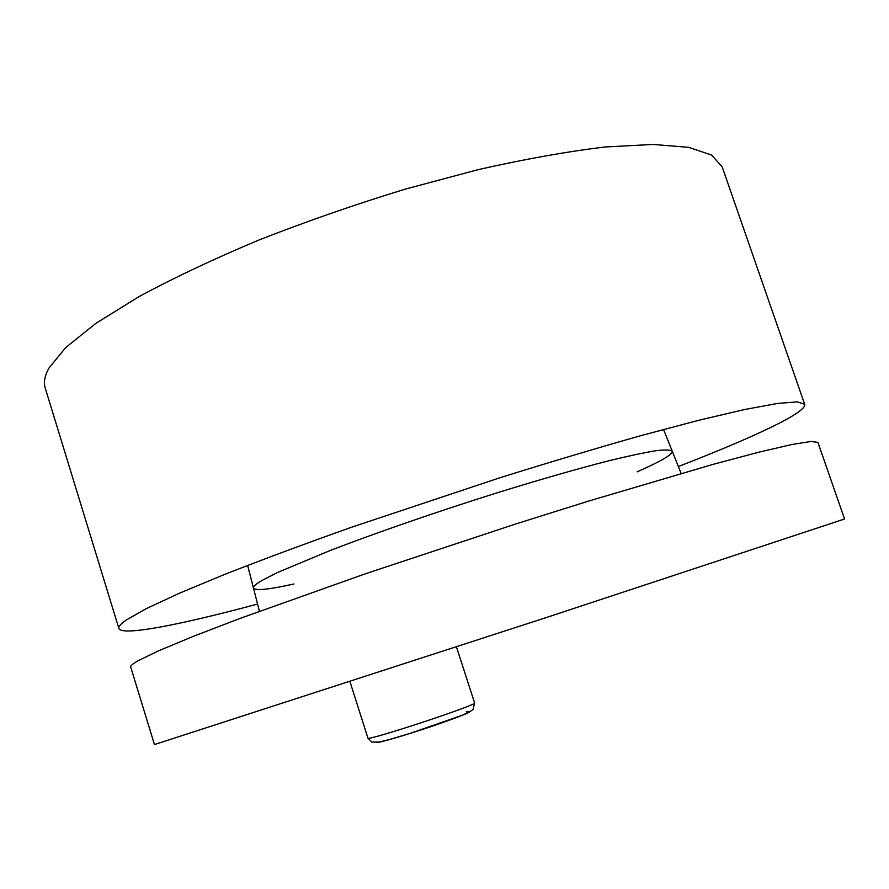 <?xml version="1.0" encoding="UTF-8"?>
<svg xmlns="http://www.w3.org/2000/svg" width="889" height="889" viewBox="0 0 889 889"><rect width="100%" height="100%" fill="white"/><g stroke="black" fill="none" stroke-linecap="round" stroke-linejoin="round"><path stroke-width="1.33" d="M138.54 660.516C132.894 663.683 130.283 665.85 130.694 667.006L154.453 744.56L546.502 617.477L844.55 519.009L817.924 442.389L811.024 441.444L791.61 444.578L759.073 452.134L713.545 464.236L589.118 500.918L515.676 523.999L365.946 573.583L239.519 618.611L192.746 636.58L159.009 650.626L138.54 660.516M293.97 583.984C268.978 589.54 255.476 590.918 253.476 588.14C252.898 586.673 255.765 584.095 262.088 580.395L277.49 572.516L330.586 550.324C375.969 532.867 436.021 512.064 494.551 493.617C538.734 479.904 576.928 468.936 609.132 460.702C628.479 455.99 644.036 452.668 655.782 450.734C665.216 449.601 670.706 449.778 672.262 451.256C672.295 454.69 660.583 461.535 637.124 471.826M804.689 404.317L722.157 166.821L711.611 155.086L688.753 147.352L653.171 144.44L605.22 146.985C567.493 151.486 525.232 159.02 478.438 169.577L405.295 189.124C355.067 204.492 306.294 221.45 258.977 239.997C213.76 258.966 173.688 277.89 138.751 296.759L95.634 323.54L65.63 347.643L48.828 368.246C44.661 375.891 43.461 382.492 45.228 388.071L118.882 628.479C118.293 626.689 120.704 623.9 126.138 620.111L146.096 608.721L179.311 593.263L225.562 574.05C262.499 559.57 304.36 544.012 351.133 527.377L500.385 477.604C550.491 461.958 597.33 447.967 640.925 435.643L698.554 420.33L744.415 409.562L777.386 403.473L797.277 401.861L804.689 404.317C807.045 412.496 752.072 437.966 678.363 466.525M257.566 604.064C181.223 624.556 121.815 636.468 118.882 628.479M376.447 742.459C377.392 743.493 406.784 734.914 434.677 725.38C464.969 714.8 475.504 710.3 466.303 711.856M367.902 738.059L371.869 742.093L378.881 742.104L389.26 739.604L410.451 733.281L462.802 715.034C468.859 712.322 472.315 710.389 473.159 709.244L474.593 702.899C478.982 704.432 365.501 741.837 367.902 738.059L349.966 681.619M247.631 565.393L259.421 611.243M663.55 429.454L681.118 473.415M474.593 702.899L456.446 646.914"/></g></svg>
